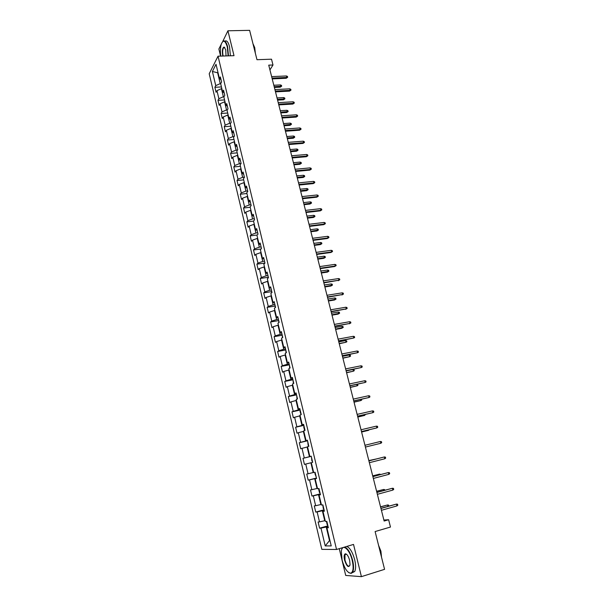 <?xml version="1.0" encoding="UTF-8"?>
<svg xmlns="http://www.w3.org/2000/svg" width="607" height="607" viewBox="0 0 607 607"><rect width="100%" height="100%" fill="white"/><g stroke="black" fill="none" stroke-linecap="round" stroke-linejoin="round"><path stroke-width="0.91" d="M345.687 553.819L345.626 554.457M339.26 548.667L345.717 575.444L361.408 576.65L384.572 569.343L375.111 531.55L390.476 527.043L388.624 519.736L383.882 520.04M209.203 73.773L321.831 549.358L336.536 549.472L218.027 56.193L209.203 73.773M221.274 44.182L218.877 49.023L220.584 56.11M218.027 56.193L234.006 55.669L227.921 30.782L222.746 41.466C224.598 39.933 226.221 41.686 227.617 46.724L228.475 55.852M227.921 30.782L249.621 30.35L256.973 59.706L271.519 59.19L272.991 64.995L268.734 65.154L384.132 521.034L388.624 519.736M328.235 527.21L326.907 527.809L328.357 527.733L326.832 521.352L325.382 521.459L322.962 511.337L324.396 511.193L322.878 504.865L321.46 505.032L319.054 494.993L320.466 494.781L318.963 488.506L317.56 488.741L315.177 478.771L316.566 478.498L315.071 472.269L313.69 472.565L311.323 462.678L312.688 462.337L310.89 462.784L313.22 472.534L313.66 472.428M326.907 527.809L331.232 545.905L325.215 545.921L320.982 528.12L319.586 528.196L327.901 525.844M304.433 464.385L312.688 462.337L311.209 456.161L309.851 456.525L307.506 446.706L308.849 446.304L307.385 440.174L306.042 440.599L303.712 430.856L305.04 430.393L303.583 424.308L302.263 424.794L299.949 415.127L301.254 414.604L299.812 408.564L298.507 409.11L296.216 399.52L297.506 398.936L296.064 392.941L294.79 393.548L292.513 384.026L293.78 383.389L292.354 377.433L291.094 378.1L288.833 368.654L290.078 367.956L288.666 362.045L287.422 362.774L285.184 353.395L286.413 352.637L285.009 346.772L283.788 347.553L281.557 338.243L282.771 337.431L281.375 331.612L280.176 332.454L277.96 323.212L279.152 322.34L277.771 316.566L276.587 317.461L274.394 308.288L275.563 307.362L274.197 301.633L273.029 302.582L270.851 293.477L272.004 292.498L270.639 286.808L269.493 287.809L267.33 278.772L268.469 277.74L267.118 272.095L265.987 273.15L263.84 264.182L264.963 263.097L263.62 257.489L262.505 258.59L260.373 249.689L261.48 248.551L260.145 242.99L259.045 244.143L256.936 235.304L258.021 234.12L256.693 228.596L255.615 229.803L253.521 221.024L254.583 219.787L253.271 214.301L252.208 215.561L250.13 206.85L251.177 205.561L249.872 200.12L248.832 201.425L246.761 192.776L247.793 191.44L246.503 186.038L245.471 187.388L243.415 178.799L244.439 177.419L243.149 172.054L242.14 173.45L240.099 164.922L241.1 163.495L239.826 158.169L238.824 159.611L236.806 151.151L237.792 149.671L236.525 144.383L235.539 145.877L233.528 137.47L234.499 135.953L233.247 130.695L232.276 132.235L230.281 123.889L231.237 122.326L229.992 117.105L229.036 118.691L227.056 110.406L227.997 108.797L226.752 103.615L225.819 105.239L223.854 97.014L224.78 95.36L223.543 90.215L222.625 91.885L220.675 83.713L221.585 82.021L220.356 76.914L219.453 78.622L216.024 64.281L212.389 71.467L215.758 85.625L214.886 87.271L216.069 92.279L216.949 90.648L218.869 98.713L217.981 100.314L219.18 105.36L220.068 103.767L222.003 111.885L221.1 113.456L222.306 118.532L223.209 116.976L225.159 125.156L224.241 126.681L225.455 131.795L226.373 130.285L228.331 138.517L227.405 139.997L228.627 145.149L229.56 143.684L231.533 151.97L230.592 153.412L231.821 158.594L232.769 157.175L234.757 165.521L233.794 166.917L235.038 172.138L236.002 170.757L237.997 179.171L237.026 180.514L238.27 185.772L239.257 184.445L241.267 192.912L240.281 194.21L241.533 199.506L242.527 198.223L244.56 206.752L243.551 208.004L244.818 213.338L245.827 212.101L247.876 220.69L246.852 221.896L248.126 227.261L249.151 226.077L251.207 234.727L250.175 235.88L251.457 241.29L252.504 240.152L254.576 248.862L253.521 249.97L254.811 255.418L255.873 254.325L257.96 263.104L256.89 264.166L258.187 269.645L259.265 268.605L261.367 277.445L260.282 278.454L261.594 283.977L262.687 282.991L264.804 291.891L263.704 292.855L265.024 298.416L266.132 297.476L268.264 306.444L267.141 307.354L268.476 312.954L269.599 312.066L271.754 321.103L270.616 321.96L271.951 327.605L273.097 326.763L275.259 335.868L274.106 336.673L275.457 342.356L276.617 341.574L278.795 350.74L277.627 351.491L278.985 357.22L280.168 356.491L282.361 365.725L281.17 366.416L282.543 372.19L283.742 371.514L285.95 380.817L284.744 381.454L286.125 387.274L287.339 386.651L289.569 396.022L288.34 396.606L289.729 402.464L290.965 401.902L293.211 411.349L291.967 411.872L293.363 417.768L294.623 417.267L296.884 426.782L295.617 427.245L297.028 433.193L298.303 432.745L300.579 442.328L299.297 442.738L300.715 448.732L302.005 448.345L304.304 458.004L302.999 458.346L304.433 464.385L305.746 464.059L308.06 473.786L306.732 474.075L308.181 480.16L309.509 479.894L311.839 489.697L310.496 489.925L311.952 496.048L313.303 495.851L315.655 505.722L314.289 505.889L315.754 512.065L317.127 511.921L319.494 521.876L318.106 521.974L319.586 528.196M325.185 520.609L324.737 520.73L322.355 510.753L324.168 510.252M324.305 510.806L322.962 511.337M319.494 521.876L324.737 520.73M317.127 511.921L322.355 510.753M321.308 504.425L320.868 504.538L318.5 494.644L320.314 494.159M320.405 494.523L319.054 494.993M315.655 505.722L320.868 504.538M313.303 495.851L318.5 494.644M317.469 488.362L317.029 488.476L314.684 478.657L316.49 478.187M316.535 478.369L315.177 478.771M311.839 489.697L317.029 488.476M309.509 479.894L314.684 478.657M312.688 462.337L311.323 462.678M308.06 473.786L313.22 472.534M305.746 464.059L310.89 462.784M311.239 456.274L309.433 456.714L307.119 447.04L307.559 446.934M311.224 456.206L309.851 456.525M304.304 458.004L309.433 456.714M302.005 448.345L307.119 447.04M307.483 440.591L305.678 441.016L303.386 431.41L303.819 431.311M307.423 440.348L306.042 440.599M300.579 442.328L305.678 441.016M298.303 432.745L303.386 431.41M303.75 425.021L301.952 425.431L299.676 415.901L300.108 415.803M303.652 424.604L302.263 424.794M296.884 426.782L301.952 425.431M294.623 417.267L299.676 415.901M300.048 409.573L298.257 409.96L295.996 400.506L296.428 400.408M299.911 408.981L298.507 409.11M293.211 411.349L298.257 409.96M290.965 401.902L295.996 400.506M296.375 394.239L294.585 394.611L292.339 385.225L292.771 385.134M296.193 393.48L294.79 393.548M289.569 396.022L294.585 394.611M287.339 386.651L292.339 385.225M292.733 379.011L290.943 379.375L288.712 370.05L289.144 369.967M292.506 378.093L291.094 378.1M285.95 380.817L290.943 379.375M283.742 371.514L288.712 370.05M289.114 363.904L287.323 364.253L285.115 354.996L285.548 354.913M288.849 362.819L287.422 362.774M282.361 365.725L287.323 364.253M280.168 356.491L285.115 354.996M285.518 348.904L283.735 349.237L281.542 340.049L281.974 339.973M285.222 347.659L283.788 347.553M278.795 350.74L283.735 349.237M276.617 341.574L281.542 340.049M281.952 334.017L280.176 334.336L277.991 325.215L278.423 325.14M281.618 332.613L280.176 332.454M275.259 335.868L280.176 334.336M273.097 326.763L277.991 325.215M278.408 319.236L276.633 319.54L274.47 310.488L274.903 310.42M278.036 317.681L276.587 317.461M271.754 321.103L276.633 319.54M269.599 312.066L274.47 310.488M274.895 304.57L273.127 304.851L270.98 295.867L271.405 295.799M274.485 302.855L273.029 302.582M268.264 306.444L273.127 304.851M266.132 297.476L270.98 295.867M271.405 290.002L269.637 290.275L267.505 281.352L267.937 281.291M270.957 288.135L269.493 287.809M264.804 291.891L269.637 290.275M262.687 282.991L267.505 281.352M267.945 275.54L266.177 275.798L264.06 266.943L264.485 266.883M267.459 273.529L265.987 273.15M261.367 277.445L266.177 275.798M259.265 268.605L264.06 266.943M264.5 261.185L262.74 261.427L260.638 252.641L261.063 252.58M263.984 259.022L262.505 258.59M257.96 263.104L262.74 261.427M255.873 254.325L260.638 252.641M261.086 246.935L259.333 247.163L257.247 238.437L257.672 238.384M260.54 244.629L259.045 244.143M254.576 248.862L259.333 247.163M252.504 240.152L257.247 238.437M257.702 232.785L255.942 232.997L253.87 224.332L254.295 224.287M257.11 230.334L255.615 229.803M251.207 234.727L255.942 232.997M249.151 226.077L253.87 224.332M254.333 218.732L252.58 218.937L250.524 210.333L250.949 210.288M253.711 216.145L252.208 215.561M247.876 220.69L252.58 218.937M245.827 212.101L250.524 210.333M250.995 204.787L249.242 204.976L247.201 196.433L247.626 196.387M250.334 202.055L248.832 201.425M244.56 206.752L249.242 204.976M242.527 198.223L247.201 196.433M247.671 190.932L245.926 191.114L243.9 182.631L244.325 182.586M246.988 188.064L245.471 187.388M241.267 192.912L245.926 191.114M239.257 184.445L243.9 182.631M244.378 177.183L242.641 177.343L240.622 168.921L241.047 168.883M243.657 174.179L242.14 173.45M237.997 179.171L242.641 177.343M236.002 170.757L240.622 168.921M241.078 163.526L239.37 163.678L237.367 155.309L237.792 155.278M240.357 160.392L238.824 159.611M234.757 165.521L239.37 163.678M232.769 157.175L237.367 155.309M237.58 149.982L236.123 150.104L234.135 141.795L234.56 141.765M237.079 146.697L235.539 145.877M231.533 151.97L236.123 150.104M229.56 143.684L234.135 141.795M234.127 136.537L232.898 136.621L230.926 128.373L231.35 128.35M233.824 133.108L232.276 132.235M228.331 138.517L232.898 136.621M226.373 130.285L230.926 128.373M230.721 123.168L229.704 123.236L227.739 115.049L228.164 115.019M230.584 119.602L229.036 118.691M225.159 125.156L229.704 123.236M223.209 116.976L227.739 115.049M227.352 109.897L226.525 109.95L224.575 101.817L224.992 101.794M227.375 106.202L225.819 105.239M222.003 111.885L226.525 109.95M220.068 103.767L224.575 101.817M224.021 96.71L223.368 96.748L221.434 88.668L221.851 88.652M224.188 92.886L222.625 91.885M218.869 98.713L223.368 96.748M216.949 90.648L221.434 88.668M220.728 83.614L220.235 83.637L217.64 72.779L218.05 72.764M221.016 79.669L219.453 78.622M215.758 85.625L220.235 83.637M212.389 71.467L217.64 72.779L217.921 72.225M361.408 576.65L353.524 544.426L336.536 549.472M269.933 69.888L272.991 64.995M329.935 540.488L329.495 540.609L329.965 540.602M328.053 526.474L326.24 526.99L329.495 540.609L325.215 545.921M320.982 528.12L326.24 526.99M214.886 87.271L221.449 86.953M217.981 100.314L224.56 99.958M221.1 113.456L227.686 113.046M224.241 126.681L230.842 126.233M227.405 139.997L234.014 139.504M230.592 153.412L237.216 152.865M233.794 166.917L240.433 166.326M237.026 180.514L243.673 179.877M240.281 194.21L246.943 193.527M243.551 208.004L250.228 207.268M246.852 221.896L253.536 221.107M250.175 235.88L257.209 235.008M253.521 249.97L261.063 248.976M256.89 264.166L264.895 263.043M260.282 278.454L268.34 277.27M263.704 292.855L271.792 291.603M267.141 307.354L275.252 306.034M270.616 321.96L278.734 320.579M274.106 336.673L282.24 335.223M277.627 351.491L285.776 349.973M281.17 366.416L289.334 364.837M284.744 381.454L292.923 379.807M288.34 396.606L296.535 394.884M291.967 411.872L300.169 410.074M295.617 427.245L303.841 425.378M299.297 442.738L307.529 440.803M302.999 458.346L311.254 456.335M308.181 480.16L316.452 478.035M311.952 496.048L320.238 493.855M315.754 512.065L324.055 509.789M272.217 78.902L286.246 78.265L286.8 77.446L272.012 78.113M286.413 75.966L287.46 76.429L287.672 77.256L286.8 77.446L286.413 75.966L271.64 76.619M287.672 77.256L286.246 78.265M280.434 84.919L281.466 85.367L281.678 86.179L280.282 87.165L280.806 86.376L280.434 84.919L273.818 85.246M281.678 86.179L274.189 86.702M280.282 87.165L274.379 87.454M228.118 55.859L227.276 46.876C225.288 40.457 223.308 39.508 221.327 44.023C220.341 47.392 220.159 51.413 220.773 56.102M222.807 56.034L222.739 55.761C221.95 50.692 222.405 47.778 224.104 47.02L225.743 49.873L226.016 55.927M223.664 47.566L224.78 47.536L223.664 47.566C222.594 49.311 222.397 51.99 223.073 55.609L223.179 56.026M252.884 43.378L254.318 49.091M253.187 44.167L254.735 47.634L255.342 53.196M224.886 41.193C226.684 40.077 228.24 41.898 229.537 46.671L230.402 55.783M352.235 560.451C349.632 548.994 342.045 542.946 341.324 551.361L342.09 560.079C344.503 568.554 347.416 572.925 350.823 573.183C353.282 571.931 353.752 567.689 352.235 560.451M341.946 548.956L342.72 547.635M344.738 547.036L344.73 547.044C347.917 548.417 350.558 552.863 352.644 560.367C353.851 565.678 353.866 569.594 352.675 572.113L351.195 573.418L348.835 572.72M349.647 560.352L350.042 564.685C348.661 568.175 346.84 566.672 344.571 560.17C343.82 556.573 344.063 554.457 345.292 553.827C346.969 553.933 348.418 556.111 349.647 560.352M346.536 554.244L345.656 554.062L344.973 554.654L344.973 560.094C346.574 565.2 348.19 567.075 349.807 565.709L349.844 565.633M379.276 548.204L381.12 555.564M378.556 545.329L380.923 551.232L381.515 557.135M346.756 546.437C349.958 547.81 352.606 552.241 354.7 559.737C355.907 565.041 355.914 568.956 354.716 571.475L352.219 572.773M275.495 91.854L289.554 91.118L290.108 90.322L275.297 91.088M289.721 88.834L290.768 89.29L290.981 90.117L290.108 90.322L289.721 88.834L274.918 89.586M290.981 90.117L289.554 91.118M278.795 104.89L292.877 104.063L293.439 103.281L278.605 104.154M293.052 101.786L294.099 102.226L294.312 103.061L293.439 103.281L293.052 101.786L278.226 102.636M294.312 103.061L292.877 104.063M283.659 97.568L284.691 98.008L284.903 98.82L283.499 99.798L284.038 99.032L283.659 97.568L277.035 97.932M284.903 98.82L277.407 99.404M283.499 99.798L277.589 100.132M286.906 110.299L287.938 110.732L288.15 111.551L286.739 112.523L287.286 111.779L286.906 110.299L280.267 110.709M288.15 111.551L280.639 112.189M286.739 112.523L280.821 112.894M282.118 118.016L296.224 117.09L296.793 116.332L281.936 117.303M296.406 114.822L297.453 115.262L297.665 116.096L296.793 116.332L296.406 114.822L281.549 115.785M297.665 116.096L296.224 117.09M285.465 131.241L299.592 130.209L300.169 129.473L285.29 130.551M299.782 127.956L300.829 128.38L301.049 129.223L300.169 129.473L299.782 127.956L284.903 129.018M301.049 129.223L299.592 130.209M288.833 144.549L302.984 143.419L303.576 142.706L288.666 143.889M303.181 141.173L304.228 141.59L304.448 142.44L303.576 142.706L303.181 141.173L288.272 142.341M304.448 142.44L302.984 143.419M290.176 123.122L291.208 123.54L291.421 124.359L290.002 125.33L290.556 124.602L290.176 123.122L283.522 123.578M291.421 124.359L283.901 125.065M290.002 125.33L284.076 125.748M293.462 136.021L294.494 136.431L294.706 137.265L293.287 138.229L293.841 137.516L293.462 136.021L286.8 136.529M294.706 137.265L287.179 138.024M293.287 138.229L287.346 138.684M296.777 149.019L297.809 149.413L298.022 150.248L296.595 151.211L297.157 150.521L296.777 149.019L290.1 149.565M298.022 150.248L290.487 151.075M296.595 151.211L290.647 151.704M300.108 162.092L301.14 162.486L301.36 163.329L299.919 164.277L300.495 163.609L300.108 162.092L293.424 162.691M301.36 163.329L293.811 164.216M299.919 164.277L293.963 164.816M303.462 175.264L304.502 175.643L304.714 176.493L303.272 177.434L303.857 176.789L303.462 175.264L296.77 175.909M304.714 176.493L297.157 177.441M303.272 177.434L297.301 178.018M306.846 188.527L307.878 188.891L308.098 189.741L306.649 190.681L307.233 190.059L306.846 188.527L300.139 189.217M308.098 189.741L300.526 190.757M306.649 190.681L300.67 191.311M310.245 201.873L311.285 202.23L311.505 203.087L310.048 204.02L310.64 203.421L310.245 201.873L303.53 202.617M311.505 203.087L303.925 204.164M310.048 204.02L304.054 204.696M313.675 215.31L314.714 215.66L314.934 216.524L313.462 217.45L314.069 216.874L313.675 215.31L306.945 216.107M314.934 216.524L307.339 217.67M313.462 217.45L307.468 218.171M317.127 228.847L318.159 229.188L318.387 230.053L316.907 230.979L317.522 230.417L317.127 228.847L310.382 229.689M318.387 230.053L310.784 231.267M316.907 230.979L310.898 231.737M320.595 242.474L321.634 242.8L321.862 243.68L320.382 244.591L320.997 244.052L320.595 242.474L313.849 243.369M321.862 243.68L314.244 244.955M320.382 244.591L314.358 245.395M324.092 256.2L325.132 256.511L325.36 257.398L323.872 258.301L324.502 257.785L324.092 256.2L317.332 257.148M325.36 257.398L317.734 258.741M323.872 258.301L317.84 259.151M268.347 277.24L268.135 278.044M327.621 270.016L328.66 270.32L328.88 271.208L327.385 272.111L328.023 271.617L327.621 270.016L320.845 271.018M328.88 271.208L321.247 272.626M327.385 272.111L321.346 273.006M271.799 291.641L271.625 292.817M331.164 283.932L332.204 284.22L332.431 285.115L330.929 286.011L331.574 285.54L331.164 283.932L324.381 284.987M332.431 285.115L324.791 286.603M330.929 286.011L324.882 286.959M275.275 306.148L275.183 307.666M334.738 297.946L335.777 298.227L336.005 299.122L334.495 300.01L335.147 299.57L334.738 297.946L327.939 299.054M336.005 299.122L328.357 300.677M334.495 300.01L328.433 301.004M278.772 320.754L278.765 322.628M338.334 312.051L339.374 312.324L339.601 313.235L338.084 314.107L338.752 313.69L338.334 312.051L331.528 313.22M339.601 313.235L331.938 314.858M338.084 314.107L332.014 315.154M282.301 335.474L282.376 337.697M341.953 326.262L342.993 326.52L343.228 327.439L341.703 328.311L342.371 327.909L341.953 326.262L335.14 327.484M343.228 327.439L335.557 329.138M341.703 328.311L335.625 329.404M285.851 350.3L286.011 352.879M339.252 343.752L346.028 342.234L345.603 340.58L338.774 341.855M345.603 340.58L346.643 340.823L346.878 341.741L346.028 342.234L339.199 343.516M289.433 365.232L289.676 368.183M342.917 358.206L349.7 356.658L349.275 354.989L342.439 356.324M349.275 354.989L350.315 355.224L350.558 356.15L349.7 356.658L342.864 358.001M293.037 380.278L293.363 383.594M346.597 372.759L353.403 371.188L352.978 369.504L346.127 370.9M352.978 369.504L354.018 369.731L354.26 370.665L353.403 371.188L346.551 372.584M292.225 157.949L306.398 156.72L306.998 156.029L292.066 157.319M306.603 154.482L307.65 154.891L307.87 155.741L306.998 156.029L306.603 154.482L291.671 155.764M307.87 155.741L306.398 156.72M295.639 171.447L309.843 170.112L310.443 169.444L295.488 170.84M310.048 167.889L311.095 168.283L311.323 169.141L310.443 169.444L310.048 167.889L295.093 169.277M311.323 169.141L309.843 170.112M299.084 185.036L313.303 183.602L313.918 182.95L298.932 184.46M313.516 181.387L314.57 181.766L314.79 182.639L313.918 182.95L313.516 181.387L298.538 182.882M314.79 182.639L313.303 183.602M302.544 198.724L316.793 197.184L317.415 196.554L302.407 198.178M317.013 194.976L318.06 195.348L318.288 196.22L317.415 196.554L317.013 194.976L302.005 196.592M318.288 196.22L316.793 197.184M306.034 212.511L320.306 210.857L320.936 210.25L305.905 211.987M320.526 208.664L321.581 209.028L321.809 209.908L320.936 210.25L320.526 208.664L305.496 210.386M321.809 209.908L320.306 210.857M309.547 226.396L323.842 224.628L324.487 224.044L309.426 225.895M324.07 222.45L325.124 222.799L325.352 223.687L324.487 224.044L324.07 222.45L309.016 224.287M325.352 223.687L323.842 224.628M313.091 240.372L327.408 238.498L328.053 237.936L312.969 239.909M327.643 236.328L328.69 236.669L328.926 237.557L328.053 237.936L327.643 236.328L312.559 238.285M328.926 237.557L327.408 238.498M316.649 254.454L330.997 252.466L331.65 251.928L316.543 254.014M331.232 250.304L332.287 250.638L332.522 251.533L331.65 251.928L331.232 250.304L316.126 252.383M332.522 251.533L330.997 252.466M320.238 268.635L334.609 266.526L335.276 266.018L320.139 268.226M334.852 264.386L335.906 264.705L336.141 265.608L335.276 266.018L334.852 264.386L319.722 266.587M336.141 265.608L334.609 266.526M323.857 282.915L338.918 280.206L323.759 282.543M338.501 278.567L339.556 278.871L339.791 279.781L338.918 280.206L338.501 278.567L323.341 280.882M339.791 279.781L338.251 280.7M327.499 297.301L342.598 294.501L327.408 296.96M342.173 292.847L343.228 293.135L343.463 294.054L342.598 294.501L342.173 292.847L326.991 295.29M343.463 294.054L341.916 294.964M331.164 311.793L346.293 308.895L331.088 311.482M345.869 307.225L346.923 307.506L347.158 308.432L346.293 308.895L345.869 307.225L330.663 309.798M347.158 308.432L345.603 309.335M334.859 326.384L350.027 323.394L334.791 326.103M349.594 321.718L350.649 321.983L350.884 322.916L350.027 323.394L349.594 321.718L334.358 324.411M350.884 322.916L349.321 323.804M338.577 341.088L353.775 338L338.516 340.838M353.342 336.308L354.397 336.559L354.64 337.5L353.775 338L353.342 336.308L338.084 339.131M342.325 355.892L357.561 352.705L342.272 355.679M357.121 351.005L358.176 351.248L358.418 352.189L357.561 352.705L357.121 351.005L341.84 353.964M346.104 370.809L361.37 367.523L346.058 370.634M360.93 365.809L361.984 366.036L362.227 366.992L361.37 367.523L360.93 365.809L345.618 368.897M349.905 385.84L365.209 382.448L349.875 385.695M364.761 380.726L365.816 380.938L366.067 381.902L365.209 382.448L364.761 380.726L349.427 383.95M353.737 400.977L369.071 397.486L353.714 400.863M368.624 395.749L369.678 395.946L369.929 396.917L369.071 397.486L368.624 395.749L353.266 399.11M296.664 395.438L297.081 399.125M350.307 387.418L357.136 385.824L350.269 387.281M357.371 384.261L357.986 385.278L357.136 385.824L356.772 384.39M300.321 410.704L300.04 411.478L301.08 414.68M354.048 402.183L360.892 400.559L354.018 402.077M361.552 399.254L361.742 399.998L360.892 400.559L360.611 399.467M357.599 416.227L372.964 412.631L357.584 416.152M372.516 410.878L373.571 411.068L373.821 412.047L372.964 412.631L372.516 410.878L357.136 414.384M304.008 426.084L303.72 426.85L304.433 429.817L305.01 430.264M357.811 417.055L364.678 415.408L357.789 416.979M365.429 414.437L364.678 415.408L364.481 414.657M361.491 431.592L376.886 427.889L361.476 431.547M376.431 426.129L377.493 426.304L377.744 427.282L376.886 427.889L376.431 426.129L361.028 429.771M307.719 441.585L308.144 445.318L308.728 445.796M361.605 432.032L368.487 430.355L361.59 431.994M369.329 429.733L368.487 430.355L368.381 429.953M380.384 441.486L381.439 441.646L381.697 442.632L380.839 443.262L365.406 447.063L380.839 443.262L380.384 441.486L364.951 445.272M311.459 457.2L311.884 460.941L312.476 461.441M384.823 458.755L385.673 458.103L385.415 457.109L384.36 456.957L384.823 458.755L369.367 462.701M368.904 460.888L384.36 456.957L368.897 460.857M315.23 472.936L314.927 473.65L316.255 477.208M375.816 459.104L368.821 460.561M376.477 458.93L368.828 460.592M388.829 474.355L389.686 473.688L389.428 472.686L388.366 472.549L388.829 474.355L373.351 478.445M372.888 476.624L388.366 472.549L372.873 476.563M319.024 488.787L318.721 489.485L319.449 492.543L320.056 493.096M379.8 474.735L379.641 474.105L372.698 475.865M380.748 474.484L379.641 474.105L372.713 475.926M392.873 490.077L393.723 489.386L393.465 488.377L392.403 488.256L392.873 490.077L377.364 494.318M376.901 492.482L392.403 488.256L376.879 492.376M322.803 504.872L323.273 508.522L323.895 509.098M383.814 490.486L383.556 489.485L376.598 491.275M384.762 490.228L384.603 489.599L383.556 489.485L376.621 491.367M396.948 505.912L397.797 505.206L397.532 504.182L396.477 504.083L396.948 505.912L381.416 510.305M380.946 508.454L396.477 504.083L380.908 508.317M326.452 521.383L327.135 524.623L327.757 525.23M387.858 506.359L387.509 504.978L380.528 506.799M388.784 506.101L388.556 505.085L387.509 504.978L380.559 506.928M354.716 571.475L352.675 572.113M344.973 554.654L346.476 554.199"/></g></svg>
